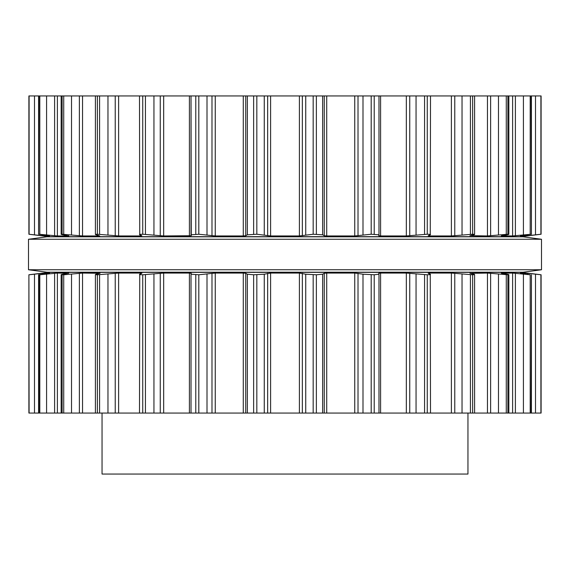 <?xml version="1.0" encoding="UTF-8"?>
<svg xmlns="http://www.w3.org/2000/svg" width="570" height="570" viewBox="0 0 570 570"><rect width="100%" height="100%" fill="white"/><g stroke="black" fill="none" stroke-linecap="round" stroke-linejoin="round"><path stroke-width="0.85" d="M523.203 272.196L46.797 272.196L28.5 269.752L46.797 272.196L523.203 272.196L541.5 269.752L28.5 269.752L28.5 239.265L28.5 269.752L541.5 269.752L541.5 239.265L28.5 239.265L46.797 236.821L28.5 239.265L541.5 239.265L541.5 269.752L523.203 272.196M523.203 236.821L46.797 236.821L523.203 236.821L541.5 239.265L523.203 236.821M467.956 413.065L467.956 474.055L102.044 474.055L102.044 413.065M520.424 273.08L525.511 273.066L541.094 274.776L541.101 413.065L28.899 413.065L28.899 274.776L29.091 413.065M378.986 274.241L378.986 413.065L378.986 274.22L374.219 274.776L374.219 413.065M191.014 274.241L191.014 413.065L191.014 274.198L198.809 274.776L215.253 273.066L243.276 273.066L245.741 273.301L247.359 274.198L253.636 274.776L264.266 274.198L270.6 273.066L299.4 273.066L305.734 274.198L316.364 274.776L316.364 413.065M374.219 274.776L362.997 274.198L354.747 273.066L326.724 273.066L324.259 273.301L322.641 274.198L316.364 274.776M469.908 273.301L473.713 274.198C475.195 274.541 474.839 274.733 472.63 274.776L451.383 273.066L429.317 273.066L428.191 273.301L430.264 274.198C431.091 274.541 430.086 274.733 427.258 274.776L406.332 273.066L380.596 273.066L378.751 273.301L378.986 274.198M430.264 274.198L430.514 413.065M191.014 274.198L191.249 273.286M191.249 273.301L189.404 273.066L189.404 413.065M139.486 413.065L139.736 274.198C138.909 274.541 139.914 274.733 142.742 274.776L163.668 273.066L189.404 273.066M473.713 274.198L474.589 274.548L474.589 413.065M139.736 274.198L141.916 273.215M141.809 273.301L140.683 273.066L140.683 273.785M95.411 413.065L95.411 274.548L96.287 274.198C94.805 274.541 95.162 274.733 97.37 274.776L118.617 273.066L140.683 273.066M470.257 273.379L487.457 273.066L487.457 413.065M501.657 273.301L506.986 274.198C509.053 274.541 509.352 274.733 507.884 274.776L487.457 273.066M508.839 413.065L508.839 274.669L507.884 274.776L507.884 413.065M96.287 274.198L99.743 273.379M100.092 273.301L82.543 273.066L63.726 274.776L63.726 413.065M501.208 273.215L512.615 273.066L512.615 413.065M520.51 273.108L530.2 274.776L512.615 273.066M61.161 413.065L61.161 274.669L63.726 274.776M62.116 413.065L62.116 274.776C60.648 274.733 60.947 274.541 63.014 274.198L68.792 273.215M531.418 413.065L531.418 274.747L531.119 413.065M68.343 273.301L57.385 273.066L39.8 274.776L39.8 413.065M38.582 413.065L38.582 274.747L39.8 274.776M38.881 413.065L38.881 274.776L49.49 273.108M28.906 413.065L28.899 274.776L48.927 272.346L521.073 272.346L541.094 274.776L541.101 413.065M49.576 273.08L44.489 273.066L29.091 274.776M540.909 95.945L540.909 234.234L541.101 95.945L28.899 95.945L28.906 234.234L44.489 235.952L49.49 235.952L38.881 234.234L57.385 235.952L68.792 235.952L63.014 234.819C60.947 234.477 60.648 234.284 62.116 234.234L82.543 235.952L99.743 235.952L96.287 234.819C94.805 234.477 95.162 234.284 97.37 234.234L118.617 235.952L140.683 235.952L141.809 235.716L139.736 234.819C138.909 234.477 139.914 234.284 142.742 234.234L163.668 235.952L191.249 235.716L191.014 95.945L191.014 234.776M371.191 95.945L371.191 234.234L378.986 234.819L378.986 95.945L378.986 234.776M313.172 95.945L313.172 234.234L322.641 234.819L324.259 235.716L326.724 235.952L354.747 235.952L371.191 234.234M313.172 234.234L299.4 235.952L270.6 235.952L256.828 234.234L247.359 234.819L245.741 235.716L243.276 235.952L215.253 235.952L198.809 234.234L191.014 234.819M378.986 234.819L378.751 235.716L380.596 235.952L406.332 235.952L427.258 234.234C430.086 234.284 431.091 234.477 430.264 234.819L430.514 95.945M430.264 234.819L428.191 235.716L429.317 235.952L451.383 235.952L472.63 234.234C474.839 234.284 475.195 234.477 473.713 234.819L474.589 234.469L474.589 95.945M139.486 95.945L139.736 234.819M473.713 234.819L469.908 235.716M470.257 235.638L487.457 235.952L507.884 234.234C509.352 234.284 509.053 234.477 506.986 234.819L501.657 235.716M95.411 95.945L95.411 234.469L96.287 234.819M508.839 95.945L508.839 234.348L507.884 234.234L507.884 95.945M501.208 235.802L512.615 235.952L531.119 234.234L520.424 235.937M62.116 95.945L62.116 234.234L61.161 234.348L61.161 95.945M531.418 95.945L531.418 234.27L531.119 95.945M68.343 235.716L68.792 235.802M520.51 235.909L525.511 235.952L540.909 234.234M38.881 95.945L38.582 234.27L38.582 95.945M28.899 95.945L28.899 234.242L48.927 236.671L521.073 236.671L541.094 234.234L541.094 95.945M313.172 274.776L313.172 413.065M305.734 274.198L305.734 413.065M322.641 274.198L322.641 413.065M302.342 273.301L302.342 413.065M324.259 273.301L324.259 413.065M299.4 273.066L299.4 413.065M326.724 273.066L326.724 413.065M270.6 273.066L270.6 413.065M354.747 273.066L354.747 413.065M267.658 273.301L267.658 413.065M358.017 273.301L358.017 413.065M264.266 274.198L264.266 413.065M362.997 274.198L362.997 413.065M256.828 274.776L256.828 413.065M371.191 274.776L371.191 413.065M253.636 274.776L253.636 413.065M247.359 274.198L247.359 413.065M245.741 273.301L245.741 413.065M243.276 273.066L243.276 413.065M380.596 273.066L380.596 413.065M215.253 273.066L215.253 413.065M406.332 273.066L406.332 413.065M211.983 273.301L211.983 413.065M409.752 273.301L409.752 413.065M207.003 274.198L207.003 413.065M416.05 274.198L416.05 413.065M198.809 274.776L198.809 413.065M424.572 274.776L424.572 413.065M195.781 274.776L195.781 413.065M427.258 274.776L427.258 413.065M429.317 273.066L429.317 273.785M163.668 273.066L163.668 413.065M451.383 273.066L451.383 413.065M160.248 273.301L160.248 413.065M454.767 273.301L454.767 413.065M153.95 274.198L153.95 413.065M462.035 274.198L462.035 413.065M145.428 274.776L145.428 413.065M470.421 274.776L470.421 413.065M142.742 274.776L142.742 413.065M472.63 274.776L472.63 413.065M118.617 273.066L118.617 413.065M115.233 273.301L115.233 413.065M490.62 273.301L490.62 413.065M107.965 274.198L107.965 413.065M498.479 274.198L498.479 413.065M99.579 274.776L99.579 413.065M506.274 274.776L506.274 413.065M97.37 274.776L97.37 413.065M82.543 273.066L82.543 413.065M79.38 273.301L79.38 413.065M515.394 273.301L515.394 413.065M71.521 274.198L71.521 413.065M523.417 274.198L523.417 413.065M530.2 274.776L530.2 413.065M57.385 273.066L57.385 413.065M525.511 273.066L525.511 273.814M54.606 273.301L54.606 413.065M527.749 273.301L527.749 274.12M46.583 274.198L46.583 413.065M535.501 274.198L535.501 413.065M540.909 274.776L540.909 413.065M44.489 273.066L44.489 273.814M42.251 273.301L42.251 274.12M34.499 274.198L34.499 413.065M316.364 95.945L316.364 234.234M305.734 95.945L305.734 234.819M322.641 95.945L322.641 234.819M302.342 95.945L302.342 235.716M324.259 95.945L324.259 235.716M299.4 95.945L299.4 235.952M326.724 95.945L326.724 235.952M270.6 95.945L270.6 235.952M354.747 95.945L354.747 235.952M267.658 95.945L267.658 235.716M358.017 95.945L358.017 235.716M264.266 95.945L264.266 234.819M362.997 95.945L362.997 234.819M256.828 95.945L256.828 234.234M253.636 95.945L253.636 234.234M374.219 95.945L374.219 234.234M247.359 95.945L247.359 234.819M245.741 95.945L245.741 235.716M243.276 95.945L243.276 235.952M380.596 95.945L380.596 235.952M215.253 95.945L215.253 235.952M406.332 95.945L406.332 235.952M211.983 95.945L211.983 235.716M409.752 95.945L409.752 235.716M207.003 95.945L207.003 234.819M416.05 95.945L416.05 234.819M198.809 95.945L198.809 234.234M424.572 95.945L424.572 234.234M195.781 95.945L195.781 234.234M427.258 95.945L427.258 234.234M189.404 95.945L189.404 235.952M429.317 235.232L429.317 235.952M163.668 95.945L163.668 235.952M451.383 95.945L451.383 235.952M160.248 95.945L160.248 235.716M454.767 95.945L454.767 235.716M153.95 95.945L153.95 234.819M462.035 95.945L462.035 234.819M145.428 95.945L145.428 234.234M470.421 95.945L470.421 234.234M142.742 95.945L142.742 234.234M472.63 95.945L472.63 234.234M140.683 235.232L140.683 235.952M118.617 95.945L118.617 235.952M487.457 95.945L487.457 235.952M115.233 95.945L115.233 235.716M490.62 95.945L490.62 235.716M107.965 95.945L107.965 234.819M498.479 95.945L498.479 234.819M99.579 95.945L99.579 234.234M506.274 95.945L506.274 234.234M97.37 95.945L97.37 234.234M82.543 95.945L82.543 235.952M512.615 95.945L512.615 235.952M79.38 95.945L79.38 235.716M515.394 95.945L515.394 235.716M71.521 95.945L71.521 234.819M523.417 95.945L523.417 234.819M63.726 95.945L63.726 234.234M530.2 95.945L530.2 234.234M57.385 95.945L57.385 235.952M525.511 235.203L525.511 235.952M54.606 95.945L54.606 235.716M527.749 234.897L527.749 235.716M46.583 95.945L46.583 234.819M535.501 95.945L535.501 234.819M39.8 95.945L39.8 234.234M44.489 235.203L44.489 235.952M42.251 234.897L42.251 235.716M34.499 95.945L34.499 234.819M29.091 95.945L29.091 234.234"/></g></svg>
